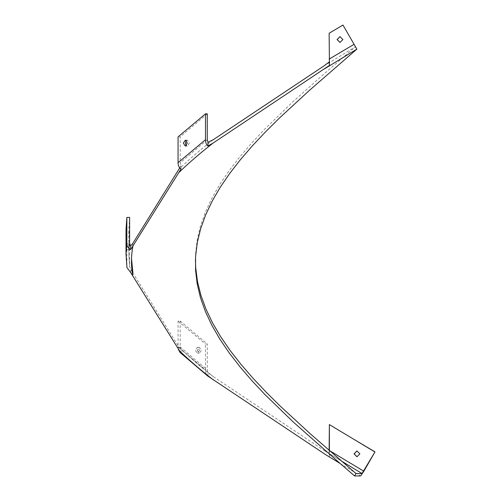 <?xml version="1.0" encoding="UTF-8"?>
<svg xmlns="http://www.w3.org/2000/svg" width="501" height="501" viewBox="0 0 501 501"><rect width="100%" height="100%" fill="white"/><g stroke="black" fill="none" stroke-linecap="round" stroke-linejoin="round"><path stroke-width="0.38" stroke-dasharray="2.5 1.88" d="M207.965 376.182L207.965 372.562L207.276 369.957L207.276 344.012L205.491 344.055L205.491 369.913C205.51 372.813 206.337 374.905 207.965 376.182M325.556 454.607L329.464 456.755L329.464 453.136L324.128 450.474L213.301 376.602L207.965 372.562M324.504 450.712L341.569 461.108L324.504 450.712M329.37 450.531L329.464 453.136M329.464 456.755L329.126 450.343M181.011 168.987L181.011 165.368L180.191 162.762L180.191 136.817L178.062 136.861M179.709 167.923L181.011 165.368M129.634 241.877L129.621 240.417L126.853 240.455L126.928 267.496M130.686 272.582L130.686 268.962L129.621 266.357L129.653 243.874M129.659 266.945L128.788 253.988L129.659 266.945M132.145 271.78L130.686 268.962M181.011 353.161L181.011 349.541L178.801 346.88L132.903 273.001M178.412 349.541L178.062 346.892L178.062 321.035L180.191 320.991L180.191 346.936L180.698 349.266L209.906 374.203M329.464 65.393L329.126 33.266M197.143 350.28L199.266 353.199L201.427 350.28L199.266 347.356L197.143 350.28M199.536 350.28L197.381 353.199L195.252 350.28L197.381 347.356L199.536 350.28M128.926 246.699C128.97 250.462 129.045 250.462 129.145 246.699C129.051 242.947 128.976 242.947 128.926 246.699C128.97 250.462 129.045 250.462 129.145 246.699C129.051 242.947 128.976 242.947 128.926 246.699M126.365 246.699C126.271 250.462 126.196 250.462 126.146 246.699C126.196 242.947 126.271 242.947 126.365 246.699C126.271 250.462 126.196 250.462 126.146 246.699C126.196 242.947 126.271 242.947 126.365 246.699M186.328 140.618L187.343 140.205L189.34 143.123L187.343 146.041L186.328 145.628M340.035 36.629L343.003 39.548L340.035 42.466M357.006 450.938L359.975 453.856L357.006 456.774M329.37 33.223L342.96 25.05L356.862 49.129M324.128 65.806L355.472 46.725L323.521 74.348L292.665 101.972L264.252 129.602L251.358 143.411L239.522 157.226L228.882 171.041L219.551 184.85L211.635 198.665L205.222 212.48L200.375 226.289L197.156 240.104L195.59 253.913L195.434 259.518M129.621 217.396L128.788 229.765L129.621 240.417M207.276 113.796L180.191 136.817M180.191 320.991L207.276 344.012M340.179 463.519L360.626 475.95M126.008 229.79L126.853 240.455M329.126 424.629L354.082 439.44M178.062 321.035L205.491 344.055M354.082 44.313L329.37 59.162M129.621 243.336L128.788 253.988L128.788 229.765M207.276 139.741L180.191 162.762M180.191 346.936L207.276 369.957M132.903 243.279L131.525 258.56M213.301 139.685C200.506 149.592 189.009 159.5 178.801 169.407M178.801 346.88C189.009 356.781 200.506 366.688 213.301 376.602M126.008 253.963L126.853 266.313M178.062 346.892L205.491 369.913M329.126 450.487L363.92 471.134M197.381 353.199L199.266 353.199M126.233 249.623L129.014 249.623M185.301 146.041L187.343 146.041M195.384 261.121L195.446 257.915M185.301 140.205L187.343 140.205M126.233 243.78L129.014 243.78M197.381 347.356L199.266 347.356"/><path stroke-width="0.75" d="M324.291 453.831L340.179 463.519L293.329 422.08L264.829 394.456L251.884 380.641L239.992 366.826L229.289 353.017L219.895 339.202L211.904 325.387L205.416 311.578L200.494 297.763L197.194 283.948L195.553 270.139L195.59 256.324L197.3 242.509L200.663 228.7L205.654 214.885L212.205 201.07L220.246 187.261L229.702 173.446L240.449 159.631L252.391 145.822L265.38 132.007L279.276 118.192L309.198 90.568L356.862 49.129L342.96 25.05L329.126 33.266L329.464 65.393L213.138 143.042L207.965 145.966C206.337 144.701 205.516 142.616 205.491 139.698L205.491 113.84L178.062 136.861L178.062 162.719C178.087 165.624 179.07 167.71 181.011 168.987L130.686 249.561C128.168 248.302 126.891 246.21 126.853 243.292L126.008 253.963L126.928 267.496L130.686 272.582L181.011 353.161L180.109 352.522L207.658 375.969L325.556 454.607M329.126 450.487L329.37 424.591L329.37 450.556M130.686 249.561L130.686 245.941L132.903 243.279L179.709 167.923M126.853 243.292L126.853 217.434L129.621 217.396L129.621 243.336L130.686 245.941M129.653 243.874L129.634 241.877M131.525 258.56L132.903 273.001L132.145 271.78M180.109 352.522L178.412 349.541M207.965 145.966L207.965 142.347L213.301 139.685L324.128 65.806L329.464 61.767M205.491 113.84L207.276 113.796L207.276 139.741L207.965 142.347M186.328 145.628L185.376 143.123L186.328 140.618M183.335 143.123L185.301 146.041L187.305 143.123L185.301 140.205L183.335 143.123M337.067 39.548L339.979 42.466L342.897 39.548L339.979 36.629L337.067 39.548M340.035 42.466L337.173 39.548L340.035 36.629M354.038 453.856L356.95 456.774L359.868 453.856L356.956 450.938L354.038 453.856M357.006 456.774L354.144 453.856L357.006 450.938M324.961 454.244L340.179 463.519L354.608 475.95L355.992 473.539L362.01 473.539L374.992 451.871L363.92 471.134L360.626 475.95L354.608 475.95M195.434 259.518L195.697 267.728L197.488 281.543L200.926 295.352L205.98 309.167L212.599 322.982L220.709 336.791L230.216 350.606L241.025 364.421L253.005 378.23L266.037 392.045L279.965 405.86L309.925 433.484L355.992 473.539M329.37 424.591L374.729 451.871M126.853 217.434L126.008 229.79L126.008 253.963M354.082 439.44L374.992 451.871M329.37 450.531L363.657 471.134M341.569 461.108L362.01 473.539M178.87 350.237C189.015 360.069 200.438 369.907 213.138 379.752M356.862 49.129L324.291 68.956M213.138 143.042C200.438 152.88 189.015 162.719 178.87 172.557M132.834 246.636C131.024 256.474 131.024 266.313 132.834 276.151M354.082 44.313L329.126 59.124M205.491 139.698L178.062 162.719"/></g></svg>
